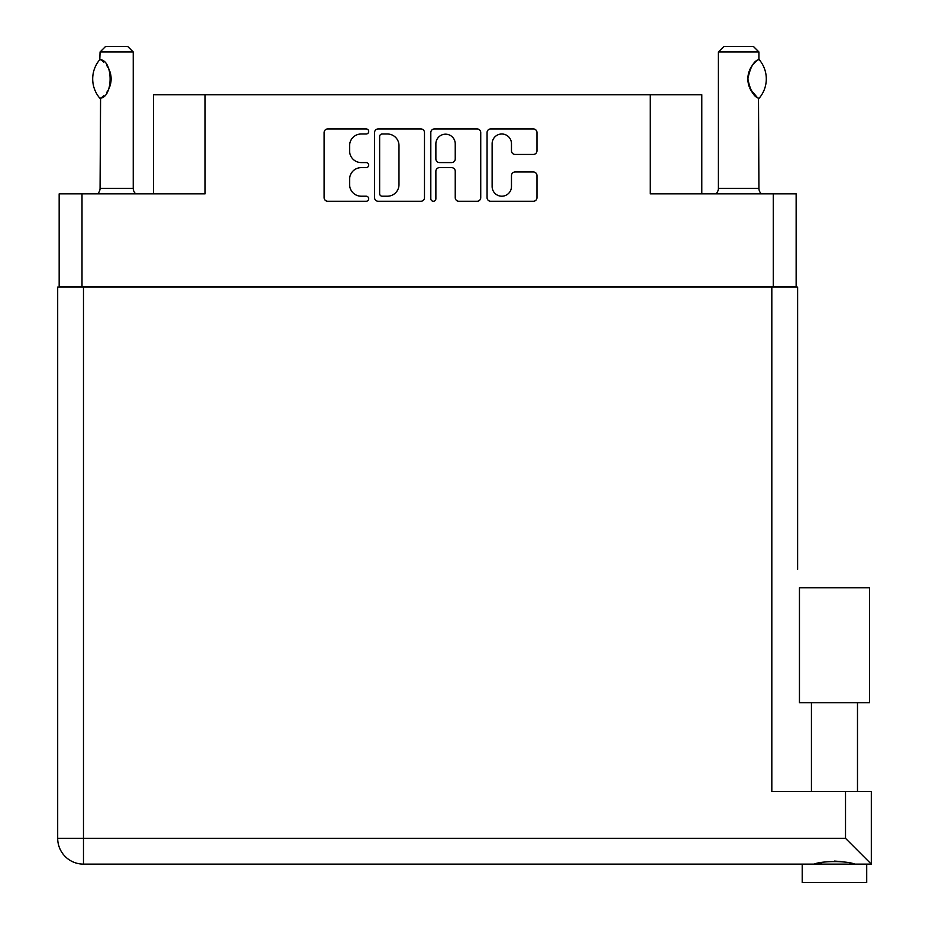 <?xml version="1.0" encoding="UTF-8"?>
<svg xmlns="http://www.w3.org/2000/svg" width="929" height="929" viewBox="0 0 929 929"><rect width="100%" height="100%" fill="white"/><g stroke="black" fill="none" stroke-linecap="round" stroke-linejoin="round"><path stroke-width="1.39" d="M492.126 186.532A9.673 9.673 0 0 0 501.799 196.205A9.673 9.673 0 0 0 511.473 186.532L511.473 175.593A3.611 3.611 0 0 1 515.096 171.981L533.362 171.981A3.611 3.611 0 0 1 536.974 175.593L536.974 197.656A3.611 3.611 0 0 1 533.362 201.268L490.675 201.268A3.611 3.611 0 0 1 487.063 197.656L487.063 132.545A3.611 3.611 0 0 1 490.675 128.934L533.362 128.934A3.611 3.611 0 0 1 536.974 132.545L536.974 150.812A3.611 3.611 0 0 1 533.362 154.435L515.096 154.435A3.611 3.611 0 0 1 511.473 150.812L511.473 143.67A9.673 9.673 0 0 0 501.799 133.997A9.673 9.673 0 0 0 492.126 143.67L492.126 186.532M433.344 201.268A2.532 2.532 0 0 0 435.875 198.736L435.875 171.25A3.611 3.611 0 0 1 439.498 167.638L451.61 167.638A3.611 3.611 0 0 1 455.233 171.25L455.233 197.656A3.611 3.611 0 0 0 458.845 201.268L477.111 201.268A3.611 3.611 0 0 0 480.734 197.656L480.734 132.545A3.611 3.611 0 0 0 477.111 128.934L434.435 128.934A3.611 3.611 0 0 0 430.812 132.545L430.812 198.736A2.532 2.532 0 0 0 433.344 201.268M796.141 287.073L796.141 193.847L796.141 286.701L59.166 286.701L59.166 193.847L59.166 287.073M424.483 197.656L424.483 132.545A3.611 3.611 0 0 0 420.872 128.934L378.184 128.934A3.611 3.611 0 0 0 374.573 132.545L374.573 197.656A3.611 3.611 0 0 0 378.184 201.268L420.872 201.268A3.611 3.611 0 0 0 424.483 197.656M361.195 133.997L366.165 133.997A2.532 2.532 0 0 0 368.697 131.465A2.532 2.532 0 0 0 366.165 128.934L327.728 128.934A3.611 3.611 0 0 0 324.116 132.545L324.116 197.656A3.611 3.611 0 0 0 327.728 201.268L366.165 201.268A2.532 2.532 0 0 0 368.697 198.736A2.532 2.532 0 0 0 366.165 196.205L361.195 196.205A11.578 11.578 0 0 1 349.618 184.639L349.618 179.204A11.578 11.578 0 0 1 361.195 167.638L366.165 167.638A2.532 2.532 0 0 0 368.697 165.107A2.532 2.532 0 0 0 366.165 162.575L361.195 162.575A11.578 11.578 0 0 1 349.618 150.997L349.618 145.574A11.578 11.578 0 0 1 361.195 133.997M773.288 286.701L773.288 193.847L650.219 193.847L650.219 94.723L205.088 94.723L205.088 193.847L82.007 193.847L82.007 286.701M153.494 193.847L153.494 94.723L205.088 94.723M650.219 94.723L701.801 94.723L701.801 193.847M382.167 133.997A2.532 2.532 0 0 0 379.636 136.528L379.636 193.673A2.532 2.532 0 0 0 382.167 196.205L387.416 196.205A11.578 11.578 0 0 0 398.982 184.639L398.982 145.574A11.578 11.578 0 0 0 387.416 133.997L382.167 133.997M455.233 143.856A9.673 9.673 0 0 0 445.56 134.182A9.673 9.673 0 0 0 435.875 143.856L435.875 158.952A3.611 3.611 0 0 0 439.498 162.575L451.61 162.575A3.611 3.611 0 0 0 455.233 158.952L455.233 143.856M773.288 193.847L796.141 193.847M59.166 193.847L82.007 193.847M834.463 702.73L799.451 702.73L799.451 587.755L869.474 587.755L869.474 702.73L834.463 702.73M817.857 863.622L822.629 862.542M866.711 864.121L866.711 882.55L802.215 882.55L802.215 864.121M83.482 287.073L83.482 838.33L845.518 838.33L845.518 791.531L871.309 791.531L871.309 864.121L83.482 864.121A25.791 25.791 0 0 1 57.691 838.33L57.691 287.073L797.616 287.073L797.616 569.338M57.691 287.073L57.691 342.348M845.518 791.531L771.825 791.531L771.825 287.073M834.463 861.078L840.664 861.52M851.069 863.622L854.761 864.121C847.202 860.777 821.77 860.753 814.164 864.121M845.518 838.33L871.309 864.121M799.451 702.73L799.451 587.755M99.798 98.172L100.576 98.172L99.798 98.172A29.658 29.658 0 0 1 99.798 59.653L100.576 59.653C113.28 61.186 113.28 96.662 100.576 98.172L100.065 188.32A7.374 7.374 0 0 1 97.568 193.847M100.065 188.32L133.23 188.32A7.374 7.374 0 0 0 135.727 193.847M133.23 188.32L133.23 51.978L100.065 51.978L99.798 59.653M100.065 51.978L105.592 46.45L127.703 46.45L133.23 51.978M100.564 59.665A22.842 22.842 0 0 1 101.795 60.501M102.283 60.861A22.842 22.842 0 0 1 103.804 62.162M106.545 65.204A22.842 22.842 0 0 1 109.39 70.198L108.948 69.199M111.12 78.907L109.912 71.579A22.842 22.842 0 0 1 109.901 86.269L109.947 86.118M109.39 87.64A22.842 22.842 0 0 1 106.58 92.586M103.804 95.675A22.842 22.842 0 0 1 102.283 96.964M101.807 97.313A22.842 22.842 0 0 1 100.564 98.172L101.795 97.336M110.214 85.282L111.12 78.988M108.728 68.734L106.591 65.251M103.27 61.674L102.318 60.896M715.899 193.847A7.374 7.374 0 0 0 718.384 188.32L758.923 188.32A7.374 7.374 0 0 0 761.42 193.847M718.384 188.32L718.384 51.978L758.923 51.978L758.923 59.351L757.449 60.315M755.474 61.895L753.21 64.24M750.632 68.014L749.749 69.838A22.842 22.842 0 0 1 756.183 61.279M748.809 72.416L747.868 78.895L749.204 86.618M750.342 89.265L757.112 97.266M758.923 188.32L758.505 98.23A22.842 22.842 0 0 1 749.761 88.011M718.384 51.978L723.912 46.45L753.396 46.45L758.923 51.978M759.144 59.595A29.658 29.658 0 0 1 759.144 98.23L758.505 98.23C753.663 96.604 750.121 90.159 747.868 78.907C750.121 67.666 753.663 61.233 758.517 59.595A22.842 22.842 0 0 0 757.379 60.362M749.215 86.664A22.842 22.842 0 0 1 749.215 71.173M57.691 838.33A25.791 25.791 0 0 0 83.482 864.121L83.482 838.33L57.691 838.33M857.49 702.73L857.49 791.531M811.435 702.73L811.435 791.531"/></g></svg>
